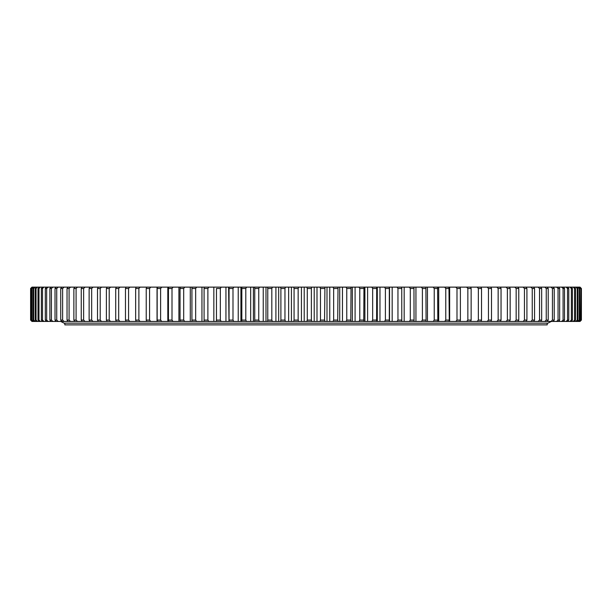 <?xml version="1.0" encoding="UTF-8"?>
<svg xmlns="http://www.w3.org/2000/svg" width="612" height="612" viewBox="0 0 612 612"><rect width="100%" height="100%" fill="white"/><g stroke="black" fill="none" stroke-linecap="round" stroke-linejoin="round"><path stroke-width="0.92" d="M31.969 321.445L30.6 320.068L30.6 288.497L31.985 287.127L30.6 288.497L30.6 320.068L32.176 321.445L30.829 320.068L31.021 288.497L30.829 320.068M294.074 288.497L298.151 288.497L298.151 320.068L294.074 320.068L294.074 288.497L293.661 287.127L301.433 287.127L301.433 321.445L293.661 321.445L294.074 320.068M311.363 288.497L307.278 288.497L307.278 320.068L311.363 320.068L311.363 288.497L311.806 287.127L301.433 287.127M324.559 288.497L320.481 288.497L320.481 320.068L324.559 320.068L324.941 287.127L311.806 287.127M337.709 288.497L333.655 288.497L333.655 320.068L337.709 320.068L338.023 287.127L324.941 287.127M350.791 288.497L346.759 288.497L346.759 320.068L350.791 320.068L351.036 287.127L338.023 287.127M363.773 288.497L359.772 288.497L359.772 320.068L363.773 320.068L363.949 287.127L351.036 287.127M376.617 288.497L372.662 288.497L372.662 320.068L376.617 320.068L376.724 287.127L363.949 287.127M389.301 288.497L385.399 288.497L385.399 320.068L389.301 320.068L389.331 287.127L376.724 287.127M401.786 288.497L397.953 288.497L397.953 320.068L401.786 320.068L401.755 287.127L389.331 287.127M414.056 288.497L410.292 288.497L410.292 320.068L414.056 320.068L413.957 287.127L401.755 287.127M426.082 288.497L422.395 288.497L422.395 320.068L426.082 320.068L425.906 287.127L413.957 287.127M437.825 288.497L434.229 288.497L434.229 320.068L437.825 320.068L437.588 287.127L425.906 287.127M449.269 288.497L445.773 288.497L445.773 320.068L449.269 320.068L448.963 287.127L437.588 287.127M460.385 288.497L456.988 288.497L456.988 320.068L460.385 320.068L460.385 288.497L460.01 287.127L448.963 287.127M478.354 288.497L481.522 288.497L481.522 320.068L478.354 320.068L478.354 288.497L477.131 287.127L580.038 287.127L581.4 288.497L581.4 320.068L579.916 321.445L581.301 320.068M471.141 288.497L467.859 288.497L467.859 320.068L471.141 320.068L471.141 288.497L470.697 287.127L477.131 287.127M507.379 288.497L510.148 288.497L510.148 320.068L507.379 320.068L507.379 288.497L506.055 287.127M518.777 288.497L516.161 288.497L516.161 320.068L518.777 320.068L518.777 288.497L518.012 287.127M491.497 288.497L488.46 288.497L488.46 320.068L491.497 320.068L491.497 288.497L490.923 287.127M501.044 288.497L498.145 288.497L498.145 320.068L501.044 320.068L501.044 288.497L500.409 287.127M526.917 288.497L524.453 288.497L524.453 320.068L526.917 320.068L526.917 288.497L526.098 287.127M534.551 288.497L532.249 288.497L532.249 320.068L534.551 320.068L534.551 288.497L533.672 287.127M541.658 288.497L539.516 288.497L539.516 320.068L541.658 320.068L541.658 288.497L540.725 287.127M548.222 288.497L546.248 288.497L546.248 320.068L548.222 320.068L548.222 288.497L547.243 287.127M554.227 288.497L552.437 288.497L552.437 320.068L554.227 320.068L554.227 288.497L553.194 287.127M559.666 288.497L558.052 288.497L558.052 320.068L559.666 320.068L559.666 288.497L558.588 287.127M564.524 288.497L563.086 288.497L563.086 320.068L564.524 320.068L564.524 288.497L563.392 287.127M568.778 288.497L567.531 288.497L567.531 320.068L568.778 320.068L568.778 288.497L567.615 287.127M572.434 288.497L571.371 288.497L571.371 320.068L572.434 320.068L572.434 288.497L571.226 287.127M575.479 288.497L574.607 288.497L574.607 320.068L575.479 320.068L575.479 288.497L574.232 287.127M577.896 288.497L577.215 288.497L577.215 320.068L577.896 320.068L577.896 288.497L576.619 287.127M579.694 288.497L579.212 288.497L579.212 320.068L579.694 320.068L579.694 288.497L578.386 287.127M32.069 288.497L31.679 288.497L31.679 320.068L32.069 320.068L32.069 288.497L33.484 287.127L31.985 287.127M33.744 288.497L33.163 288.497L33.163 320.068L33.744 320.068L33.744 288.497L35.175 287.127L33.484 287.127M36.047 288.497L35.274 288.497L35.274 320.068L36.047 320.068L36.047 288.497L37.493 287.127L35.175 287.127M38.977 288.497L38.005 288.497L38.005 320.068L38.977 320.068L38.977 288.497L40.423 287.127L37.493 287.127M42.511 288.497L41.356 288.497L41.356 320.068L42.511 320.068L42.511 288.497L43.965 287.127L40.423 287.127M46.657 288.497L45.311 288.497L45.311 320.068L46.657 320.068L46.657 288.497L48.111 287.127L43.965 287.127M51.4 288.497L49.87 288.497L49.87 320.068L51.4 320.068L51.4 288.497L52.846 287.127L48.111 287.127M56.725 288.497L55.019 288.497L55.019 320.068L56.725 320.068L56.725 288.497L58.171 287.127L52.846 287.127M62.623 288.497L60.741 288.497L60.741 320.068L62.623 320.068L62.623 288.497L64.061 287.127L58.171 287.127M69.087 288.497L67.029 288.497L67.029 320.068L69.087 320.068L69.087 288.497L70.51 287.127L64.061 287.127M76.087 288.497L73.868 288.497L73.868 320.068L76.087 320.068L76.087 288.497L77.495 287.127L70.51 287.127M83.622 288.497L81.243 288.497L81.243 320.068L83.622 320.068L83.622 288.497L85.014 287.127L77.495 287.127M97.515 288.497L100.207 288.497L100.207 320.068L97.515 320.068L97.515 288.497L98.249 287.127L85.014 287.127M91.67 288.497L89.13 288.497L89.13 320.068L91.67 320.068L91.67 288.497L93.039 287.127M135.657 288.497L138.886 288.497L138.886 320.068L135.657 320.068L135.657 288.497L136.132 287.127L98.249 287.127M125.475 288.497L128.581 288.497L128.581 320.068L125.475 320.068L125.475 288.497L126.018 287.127M109.219 288.497L106.389 288.497L106.389 320.068L109.219 320.068L109.219 288.497L110.535 287.127M118.682 288.497L115.714 288.497L115.714 320.068L118.682 320.068L118.682 288.497L119.967 287.127M149.573 288.497L146.23 288.497L146.23 320.068L149.573 320.068L149.573 288.497L150.743 287.127L136.132 287.127M160.619 288.497L157.169 288.497L157.169 320.068L160.619 320.068L160.619 288.497L161.744 287.127L150.743 287.127M172.003 288.497L168.445 288.497L168.445 320.068L172.003 320.068L172.003 288.497L173.081 287.127L161.744 287.127M183.692 288.497L180.05 288.497L180.05 320.068L183.692 320.068L183.692 288.497L184.725 287.127L173.081 287.127M195.664 288.497L191.931 288.497L191.931 320.068L195.664 320.068L195.664 288.497L196.643 287.127L184.725 287.127M207.889 288.497L204.087 288.497L204.087 320.068L207.889 320.068L207.889 288.497L208.822 287.127L196.643 287.127M220.335 288.497L216.472 288.497L216.472 320.068L220.335 320.068L220.335 288.497L221.215 287.127L208.822 287.127M232.988 288.497L229.056 288.497L229.056 320.068L232.988 320.068L232.988 288.497L233.807 287.127L221.215 287.127M245.802 288.497L241.824 288.497L241.824 320.068L245.802 320.068L245.802 288.497L246.567 287.127L233.807 287.127M258.754 288.497L254.745 288.497L254.745 320.068L258.754 320.068L258.754 288.497L259.457 287.127L246.567 287.127M271.82 288.497L267.773 288.497L267.773 320.068L271.82 320.068L271.82 288.497L272.462 287.127L259.457 287.127M284.962 288.497L280.893 288.497L280.893 320.068L284.962 320.068L284.962 288.497L285.544 287.127L272.462 287.127M467.859 288.497L466.665 287.127L460.01 287.127M466.665 287.127L470.697 287.127M216.472 288.497L216.464 321.445L32.176 321.445M293.661 287.127L285.544 287.127M291.427 287.127L291.427 321.445L293.661 321.445M291.427 321.445L280.548 321.445L280.893 320.068M278.682 287.127L278.682 321.445L280.548 321.445M278.682 321.445L267.498 321.445L267.773 320.068M265.99 287.127L265.99 321.445L267.498 321.445M265.99 321.445L254.531 321.445L254.745 320.068M253.399 287.127L253.399 321.445L254.531 321.445M253.399 321.445L241.686 321.445L241.824 320.068M240.929 287.127L240.929 321.445L241.686 321.445M240.929 321.445L228.987 321.445L229.056 320.068M228.605 287.127L228.987 321.445M228.605 321.445L216.464 321.445L216.472 320.068M460.255 320.543L460.255 321.445L579.916 321.445M460.255 321.445L455.841 321.445L456.988 320.068M449.652 287.127L449.652 321.445L455.841 321.445M449.652 321.445L444.664 321.445L445.773 320.068M438.712 287.127L438.712 321.445L444.664 321.445M438.712 321.445L433.174 321.445L434.229 320.068M427.467 287.127L427.467 321.445L433.174 321.445M427.467 321.445L421.385 321.445L422.395 320.068M415.946 287.127L415.946 321.445L421.385 321.445M415.946 321.445L409.336 321.445L410.292 320.068M404.172 287.127L404.172 321.445L409.336 321.445M404.172 321.445L397.043 321.445L397.953 320.068M392.17 287.127L392.17 321.445L397.043 321.445M392.17 321.445L384.55 321.445L385.399 320.068M379.976 287.127L379.976 321.445L384.55 321.445M379.976 321.445L371.867 321.445L372.662 320.068M367.605 287.127L367.605 321.445L371.867 321.445M367.605 321.445L359.037 321.445L359.772 320.068M355.09 287.127L355.09 321.445L359.037 321.445M355.09 321.445L346.086 321.445L346.759 320.068M342.468 287.127L342.468 321.445L346.086 321.445M342.468 321.445L333.043 321.445L333.655 320.068M329.761 287.127L329.761 321.445L333.043 321.445M329.761 321.445L319.938 321.445L320.481 320.068M317.001 287.127L317.001 321.445L319.938 321.445M317.001 321.445L306.803 321.445L307.278 320.068M304.21 287.127L304.21 321.445L306.803 321.445M304.21 321.445L301.433 321.445M298.664 321.445L298.151 320.068M311.806 321.445L311.363 320.068M324.941 321.445L324.559 320.068M338.023 321.445L337.709 320.068M351.036 321.445L350.791 320.068M363.949 321.445L363.773 320.068M376.724 321.445L376.617 320.068M389.331 321.445L389.301 320.068M401.755 321.445L401.786 320.068M413.957 321.445L414.056 320.068M425.906 321.445L426.082 320.068M437.588 321.445L437.825 320.068M448.963 321.445L449.269 320.068M460.01 321.445L460.385 320.068M481.009 321.445L481.522 320.068M477.131 321.445L478.354 320.068M466.665 321.445L467.859 320.068M470.697 321.445L471.141 320.068M509.444 321.445L510.148 320.068M506.055 321.445L507.379 320.068M514.807 321.445L516.161 320.068M518.012 321.445L518.777 320.068M487.198 321.445L488.46 320.068M490.923 321.445L491.497 320.068M496.845 321.445L498.145 320.068M500.409 321.445L501.044 320.068M523.076 321.445L524.453 320.068M526.098 321.445L526.917 320.068M530.849 321.445L532.249 320.068M533.672 321.445L534.551 320.068M538.101 321.445L539.516 320.068M540.725 321.445L541.658 320.068M544.825 321.445L546.248 320.068M547.243 321.445L548.222 320.068M550.991 321.445L552.437 320.068M553.194 321.445L554.227 320.068M556.599 321.445L558.052 320.068M558.588 321.445L559.666 320.068M561.632 321.445L563.086 320.068M563.392 321.445L564.524 320.068M566.077 321.445L567.531 320.068M567.615 321.445L568.778 320.068M569.917 321.445L571.371 320.068M571.226 321.445L572.434 320.068M573.161 321.445L574.607 320.068M574.232 321.445L575.479 320.068M575.785 321.445L577.215 320.068M576.619 321.445L577.896 320.068M577.789 321.445L579.212 320.068M578.386 321.445L579.694 320.068M32.421 321.445L31.021 320.068M33.002 321.445L31.679 320.068M33.484 321.445L32.069 320.068M34.456 321.445L33.163 320.068M35.175 321.445L33.744 320.068M36.536 321.445L35.274 320.068M37.493 321.445L36.047 320.068M39.229 321.445L38.005 320.068M40.423 321.445L38.977 320.068M42.542 321.445L41.356 320.068M43.965 321.445L42.511 320.068M46.458 321.445L45.311 320.068M48.111 321.445L46.657 320.068M50.972 321.445L49.87 320.068M52.846 321.445L51.4 320.068M56.075 321.445L55.019 320.068M58.171 321.445L56.725 320.068M61.751 321.445L60.741 320.068M64.061 321.445L62.623 320.068M67.986 321.445L67.029 320.068M70.51 321.445L69.087 320.068M74.771 321.445L73.868 320.068M77.495 321.445L76.087 320.068M82.085 321.445L81.243 320.068M85.014 321.445L83.622 320.068M101.546 321.445L100.207 320.068M98.249 321.445L97.515 320.068M89.918 321.445L89.13 320.068M93.039 321.445L91.67 320.068M140.094 321.445L138.886 320.068M136.132 321.445L135.657 320.068M129.828 321.445L128.581 320.068M126.018 321.445L125.475 320.068M107.054 321.445L106.389 320.068M110.535 321.445L109.219 320.068M116.318 321.445L115.714 320.068M119.967 321.445L118.682 320.068M146.635 321.445L146.23 320.068M150.743 321.445L149.573 320.068M157.513 321.445L157.169 320.068M161.744 321.445L160.619 320.068M168.721 321.445L168.445 320.068M173.081 321.445L172.003 320.068M180.257 321.445L180.05 320.068M184.725 321.445L183.692 320.068M192.069 321.445L191.931 320.068M196.643 321.445L195.664 320.068M204.156 321.445L204.087 320.068M208.822 321.445L207.889 320.068M221.215 321.445L220.335 320.068M233.807 321.445L232.988 320.068M246.567 321.445L245.802 320.068M259.457 321.445L258.754 320.068M272.462 321.445L271.82 320.068M285.544 321.445L284.962 320.068M298.151 288.497L298.664 287.127M307.278 288.497L306.803 287.127M320.481 288.497L319.938 287.127M333.655 288.497L333.043 287.127M346.759 288.497L346.086 287.127M359.772 288.497L359.037 287.127M372.662 288.497L371.867 287.127M385.399 288.497L384.55 287.127M397.953 288.497L397.043 287.127M410.292 288.497L409.336 287.127M422.395 288.497L421.385 287.127M434.229 288.497L433.174 287.127M445.773 288.497L444.664 287.127M456.988 288.497L455.841 287.127M481.522 288.497L481.009 287.127M510.148 288.497L509.444 287.127M516.161 288.497L514.807 287.127M488.46 288.497L487.198 287.127M498.145 288.497L496.845 287.127M524.453 288.497L523.076 287.127M532.249 288.497L530.849 287.127M539.516 288.497L538.101 287.127M546.248 288.497L544.825 287.127M552.437 288.497L550.991 287.127M558.052 288.497L556.599 287.127M563.086 288.497L561.632 287.127M567.531 288.497L566.077 287.127M571.371 288.497L569.917 287.127M574.607 288.497L573.161 287.127M577.215 288.497L575.785 287.127M579.212 288.497L577.789 287.127M30.829 288.497L32.176 287.127M31.021 288.497L32.421 287.127M31.679 288.497L33.002 287.127M33.163 288.497L34.456 287.127M35.274 288.497L36.536 287.127M38.005 288.497L39.229 287.127M41.356 288.497L42.542 287.127M45.311 288.497L46.458 287.127M49.87 288.497L50.972 287.127M55.019 288.497L56.075 287.127M60.741 288.497L61.751 287.127M67.029 288.497L67.986 287.127M73.868 288.497L74.771 287.127M81.243 288.497L82.085 287.127M100.207 288.497L101.546 287.127M89.13 288.497L89.918 287.127M138.886 288.497L140.094 287.127M128.581 288.497L129.828 287.127M106.389 288.497L107.054 287.127M115.714 288.497L116.318 287.127M146.23 288.497L146.635 287.127M157.169 288.497L157.513 287.127M168.445 288.497L168.721 287.127M180.05 288.497L180.257 287.127M191.931 288.497L192.069 287.127M204.087 288.497L204.156 287.127M229.056 288.497L228.987 287.127M241.824 288.497L241.686 287.127M254.745 288.497L254.531 287.127M267.773 288.497L267.498 287.127M280.893 288.497L280.548 287.127M580.865 288.497L580.574 320.068L580.865 288.497L579.526 287.127M579.166 321.445L580.574 320.068M579.526 321.445L580.865 320.068M580.574 288.497L579.166 287.127M580.038 287.127L581.4 288.497L581.4 320.068L580.038 321.445M581.301 288.497L579.916 287.127M288.65 287.127L288.65 321.445M275.913 287.127L275.913 321.445M263.244 287.127L263.244 321.445M250.675 287.127L250.675 321.445M238.229 287.127L238.229 321.445M225.943 287.127L225.943 321.445M213.84 287.127L213.84 321.445M201.952 287.127L201.952 321.445M190.294 287.127L190.294 321.445M178.911 287.127L178.911 321.445M167.818 287.127L167.818 321.445M157.039 287.127L157.039 321.445M460.255 287.127L460.255 288.03M389.53 287.127L389.53 321.445M377.29 287.127L377.29 321.445M364.89 287.127L364.89 321.445M352.351 287.127L352.351 321.445M339.714 287.127L339.714 321.445M326.992 287.127L326.992 321.445M314.216 287.127L314.216 321.445M64.826 323.174L64.826 324.873L547.212 324.873L547.212 323.174M551.328 321.445L547.901 323.174L64.138 323.174L60.703 321.445"/></g></svg>
